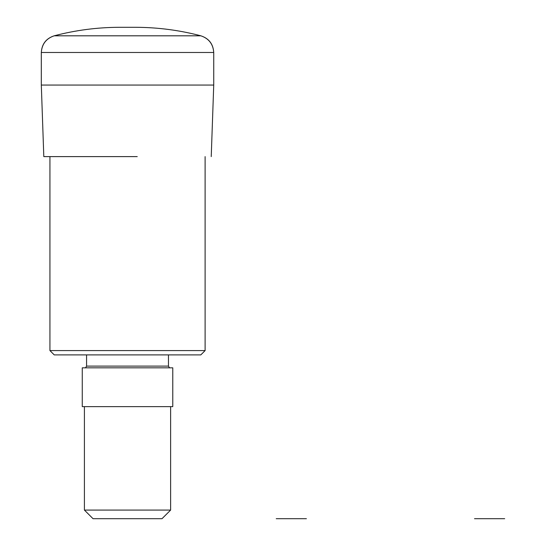 <?xml version="1.0" encoding="UTF-8"?>
<svg xmlns="http://www.w3.org/2000/svg" width="546" height="546" viewBox="0 0 546 546"><rect width="100%" height="100%" fill="white"/><g stroke="black" fill="none" stroke-linecap="round" stroke-linejoin="round"><path stroke-width="0.82" d="M49.932 350.587L205.112 350.587L200.798 354.9L54.238 354.9L49.932 350.587L49.932 156.613L43.81 156.613L137.244 156.613M41.312 85.06L41.312 52.491L41.312 85.06L43.81 156.613L41.312 85.06L213.732 85.06L211.234 156.613L213.732 85.06L213.732 52.491L213.732 85.06M127.518 27.3L135.729 27.3C157.808 27.368 179.518 30.207 200.873 35.811C208.859 38.52 213.145 44.083 213.732 52.491C213.213 44.028 208.927 38.466 200.873 35.811L54.163 35.811C75.519 30.207 97.236 27.368 119.315 27.3L127.518 27.3M49.932 156.613L117.799 156.613M127.518 367.833L172.782 367.833L172.782 406.627L82.262 406.627L82.262 367.833L127.518 367.833M170.625 510.08L162.005 518.7L93.038 518.7L84.412 510.08L170.625 510.08L170.625 406.627M41.312 52.491C41.899 44.083 46.185 38.52 54.163 35.811C46.11 38.466 41.824 44.028 41.312 52.491L213.732 52.491M276.235 518.7L291.318 518.7L276.235 518.7M306.408 518.7L291.318 518.7L306.408 518.7M474.515 518.7L489.605 518.7L474.515 518.7M504.688 518.7L489.605 518.7L504.688 518.7M86.568 354.9L86.568 366.107L168.468 366.107L168.468 354.9M205.112 350.587L205.112 156.613M168.468 366.107C169.205 367.54 169.779 368.113 170.195 367.833M86.568 366.107C85.838 367.54 85.258 368.113 84.848 367.833M84.412 510.08L84.412 406.627"/></g></svg>

